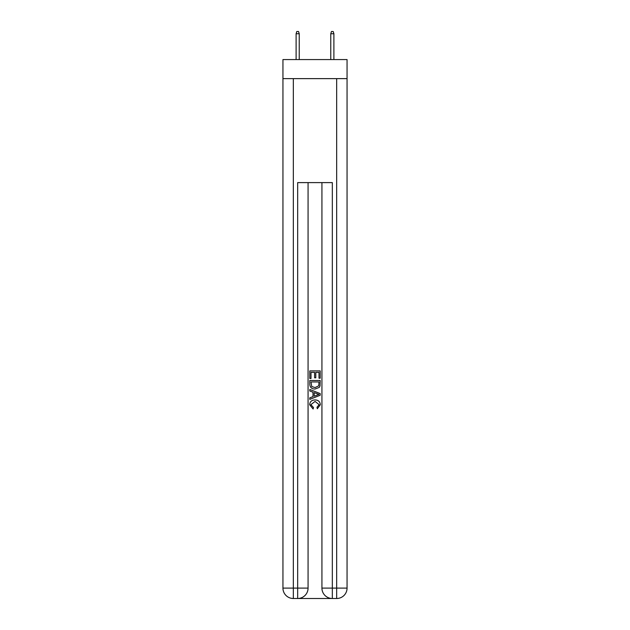 <?xml version="1.0" encoding="UTF-8"?>
<svg xmlns="http://www.w3.org/2000/svg" width="630" height="630" viewBox="0 0 630 630"><rect width="100%" height="100%" fill="white"/><g stroke="black" fill="none" stroke-linecap="round" stroke-linejoin="round"><path stroke-width="0.94" d="M347.059 78.632L347.059 59.574L282.941 59.574L282.941 78.632L347.059 78.632L347.059 588.105L336.664 588.105L336.664 78.632M298.455 598.5L331.545 598.5M332.325 598.5L332.325 588.105L321.93 588.105A10.395 10.395 0 0 0 332.325 598.5L336.664 598.5L336.664 588.105L332.325 588.105L332.325 182.605L297.675 182.605L297.675 588.105L282.941 588.105L282.941 78.632M308.07 182.605L308.07 588.105A10.395 10.395 0 0 1 297.675 598.5L293.336 598.5A10.395 10.395 0 0 1 282.941 588.105M321.93 588.105L321.93 182.605M336.664 598.5A10.395 10.395 0 0 0 347.059 588.105M309.802 378.488L309.802 370.889L320.197 370.889L320.197 378.22L319 378.22L319 372.361L315.803 372.361L315.803 377.827L314.598 377.827L314.598 372.361L311 372.361L311 378.488L309.802 378.488M309.802 384.213L309.802 380.488L320.197 380.488L320.048 385.883L319.308 387.395L315.055 389.017C311.732 389.033 309.976 387.434 309.802 384.213M311 381.953L311.74 386.552L315.079 387.552L318.788 385.78L319 381.953L311 381.953M309.802 391.017L309.802 389.466L320.197 393.592L320.197 395.246L309.802 399.373L309.802 397.821L313 396.632L313 392.207L309.802 391.017M317.079 393.711L314.197 392.647L314.197 396.191L319 394.419L317.079 393.711M310.866 404.633L313.472 407.547L313.126 409.012L309.669 404.767C309.952 401.578 311.755 399.971 315.079 399.948C318.276 400.018 320.024 401.617 320.331 404.744L317.307 408.752L316.992 407.279L319.134 404.673L315.087 401.42L310.866 404.633M299.234 59.574L299.234 33.752L296.108 33.752L296.108 59.574M296.108 33.752L296.801 31.5L298.541 31.5L299.234 33.752M330.766 33.752L331.459 31.5L333.199 31.5L333.892 33.752L330.766 33.752L330.766 59.574M333.892 33.752L333.892 59.574M293.336 78.632L293.336 598.5M308.07 588.105L297.675 588.105L297.675 598.5"/></g></svg>

